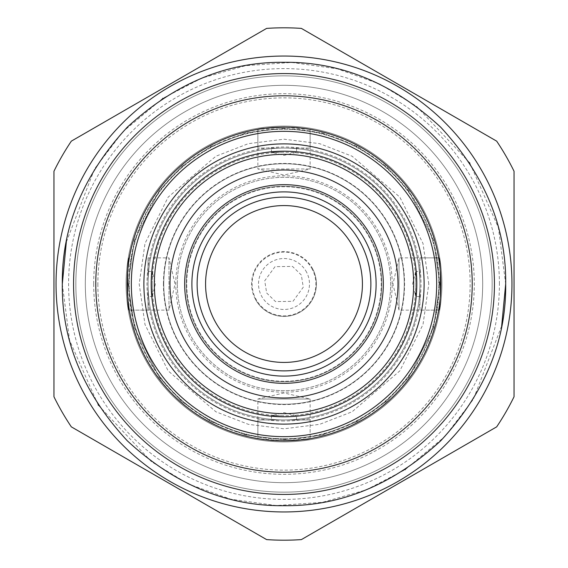 <?xml version="1.0" encoding="UTF-8"?>
<svg xmlns="http://www.w3.org/2000/svg" width="568" height="568" viewBox="0 0 568 568"><rect width="100%" height="100%" fill="white"/><g stroke="black" fill="none" stroke-linecap="round" stroke-linejoin="round"><path stroke-width="0.43" stroke-dasharray="2.84 2.13" d="M312.791 269.104A32.419 32.419 0 0 0 269.104 255.209A32.419 32.419 0 0 0 255.209 298.896A32.419 32.419 0 0 0 298.896 312.791A32.419 32.419 0 0 0 312.791 269.104A32.419 32.419 0 0 0 269.104 255.209A32.419 32.419 0 0 0 255.209 298.896A32.419 32.419 0 0 0 298.896 312.791A32.419 32.419 0 0 0 312.791 269.104A32.419 32.419 0 0 1 298.896 312.791A32.419 32.419 0 0 1 255.209 298.896M441.897 284A157.897 157.897 0 0 0 284 126.103A157.897 157.897 0 0 0 126.103 284A157.897 157.897 0 0 0 284 441.897A157.897 157.897 0 0 0 441.897 284A157.897 157.897 0 0 0 284 126.103A157.897 157.897 0 0 0 126.103 284A157.897 157.897 0 0 0 284 441.897A157.897 157.897 0 0 0 441.897 284A157.897 157.897 0 0 1 284 441.897A157.897 157.897 0 0 1 126.103 284A157.897 157.897 0 0 0 284 441.897A157.897 157.897 0 0 0 441.897 284A157.897 157.897 0 0 0 284 126.103A157.897 157.897 0 0 0 126.103 284A157.897 157.897 0 0 1 284 126.103A157.897 157.897 0 0 1 441.897 284A157.897 157.897 0 0 1 284 441.897A157.897 157.897 0 0 1 126.103 284A157.897 157.897 0 0 0 284 441.897A157.897 157.897 0 0 0 441.897 284M129.575 294.146A154.759 154.759 0 0 1 273.854 129.575A154.759 154.759 0 0 1 438.425 273.854A154.759 154.759 0 0 1 294.146 438.425A154.759 154.759 0 0 1 129.575 294.146M148.354 292.918A135.937 135.937 0 0 1 279.541 148.134A135.937 135.937 0 0 1 419.645 275.082A135.937 135.937 0 0 0 279.541 148.134A135.937 135.937 0 0 0 148.354 292.918A135.937 135.937 0 0 0 288.459 419.866A135.937 135.937 0 0 0 419.937 284A135.937 135.937 0 0 1 284 419.937A135.937 135.937 0 0 1 148.063 284A135.937 135.937 0 0 0 284 419.937A135.937 135.937 0 0 0 419.937 284A135.937 135.937 0 0 1 288.459 419.866A135.937 135.937 0 0 1 148.354 292.918M404.253 284A120.253 120.253 0 0 0 284 163.747A120.253 120.253 0 0 0 163.747 284A120.253 120.253 0 0 1 284 163.747A120.253 120.253 0 0 1 404.253 284A120.253 120.253 0 0 1 284 404.253A120.253 120.253 0 0 1 163.747 284A120.253 120.253 0 0 0 284 404.253A120.253 120.253 0 0 0 404.253 284M511.96 284A227.96 227.96 0 0 0 284 56.04A227.96 227.96 0 0 0 56.04 284A227.96 227.96 0 0 0 284 511.96A227.96 227.96 0 0 0 511.96 284A227.96 227.96 0 0 0 284 56.04A227.96 227.96 0 0 0 56.04 284A227.96 227.96 0 0 0 284 511.96A227.96 227.96 0 0 0 511.96 284A227.96 227.96 0 0 0 284 56.04A227.96 227.96 0 0 0 56.04 284A227.96 227.96 0 0 0 284 511.96A227.96 227.96 0 0 0 511.96 284A227.96 227.96 0 0 1 284 511.96A227.96 227.96 0 0 1 56.04 284M95.779 284A188.221 188.221 0 0 0 284 472.221A188.221 188.221 0 0 0 472.221 284A188.221 188.221 0 0 1 284 472.221A188.221 188.221 0 0 1 95.779 284A188.221 188.221 0 0 0 284 472.221A188.221 188.221 0 0 0 472.221 284A188.221 188.221 0 0 0 284 95.779A188.221 188.221 0 0 0 95.779 284A188.221 188.221 0 0 1 284 95.779A188.221 188.221 0 0 1 472.221 284A188.221 188.221 0 0 0 284 95.779A188.221 188.221 0 0 0 95.779 284M97.866 284A186.134 186.134 0 0 0 284 470.134A186.134 186.134 0 0 0 470.134 284A186.134 186.134 0 0 0 284 97.866A186.134 186.134 0 0 0 97.866 284M419.937 284A135.937 135.937 0 0 0 419.645 275.082A135.937 135.937 0 0 1 419.937 284A135.937 135.937 0 0 0 284 148.063A135.937 135.937 0 0 0 148.063 284A135.937 135.937 0 0 1 284 148.063A135.937 135.937 0 0 1 419.937 284M152.245 284A131.755 131.755 0 0 1 284 152.245A131.755 131.755 0 0 1 415.755 284A131.755 131.755 0 0 1 284 415.755A131.755 131.755 0 0 1 152.245 284M93.684 284A190.315 190.315 0 0 0 284 474.315A190.315 190.315 0 0 0 474.315 284A190.315 190.315 0 0 0 284 93.684A190.315 190.315 0 0 0 93.684 284M482.679 284A198.679 198.679 0 0 0 284 85.321A198.679 198.679 0 0 0 85.321 284A198.679 198.679 0 0 1 284 85.321A198.679 198.679 0 0 1 482.679 284A198.679 198.679 0 0 0 284 85.321A198.679 198.679 0 0 0 85.321 284A198.679 198.679 0 0 0 284 482.679A198.679 198.679 0 0 0 482.679 284A198.679 198.679 0 0 0 284 85.321A198.679 198.679 0 0 0 85.321 284A198.679 198.679 0 0 0 284 482.679A198.679 198.679 0 0 0 482.679 284A198.679 198.679 0 0 0 284 85.321A198.679 198.679 0 0 0 85.321 284A198.679 198.679 0 0 1 284 85.321A198.679 198.679 0 0 1 482.679 284A198.679 198.679 0 0 0 284 85.321A198.679 198.679 0 0 0 85.321 284A198.679 198.679 0 0 1 284 85.321A198.679 198.679 0 0 1 482.679 284A198.679 198.679 0 0 0 284 85.321A198.679 198.679 0 0 0 85.321 284A198.679 198.679 0 0 0 284 482.679A198.679 198.679 0 0 0 482.679 284A198.679 198.679 0 0 0 284 85.321A198.679 198.679 0 0 0 85.321 284A198.679 198.679 0 0 0 284 482.679A198.679 198.679 0 0 0 482.679 284A198.679 198.679 0 0 0 284 85.321A198.679 198.679 0 0 0 85.321 284A198.679 198.679 0 0 0 284 482.679A198.679 198.679 0 0 0 482.679 284A198.679 198.679 0 0 0 284 85.321A198.679 198.679 0 0 0 85.321 284A198.679 198.679 0 0 0 284 482.679A198.679 198.679 0 0 0 482.679 284A198.679 198.679 0 0 0 284 85.321A198.679 198.679 0 0 0 85.321 284A198.679 198.679 0 0 0 284 482.679A198.679 198.679 0 0 0 482.679 284A198.679 198.679 0 0 0 284 85.321A198.679 198.679 0 0 0 85.321 284A198.679 198.679 0 0 0 284 482.679A198.679 198.679 0 0 0 482.679 284A198.679 198.679 0 0 0 284 85.321A198.679 198.679 0 0 0 85.321 284A198.679 198.679 0 0 0 284 482.679A198.679 198.679 0 0 0 482.679 284A198.679 198.679 0 0 0 284 85.321A198.679 198.679 0 0 0 85.321 284A198.679 198.679 0 0 0 284 482.679A198.679 198.679 0 0 0 482.679 284A198.679 198.679 0 0 1 284 482.679A198.679 198.679 0 0 1 85.321 284A198.679 198.679 0 0 0 284 482.679A198.679 198.679 0 0 0 482.679 284A198.679 198.679 0 0 1 284 482.679A198.679 198.679 0 0 1 85.321 284A198.679 198.679 0 0 0 284 482.679A198.679 198.679 0 0 0 482.679 284A198.679 198.679 0 0 1 284 482.679A198.679 198.679 0 0 1 85.321 284A198.679 198.679 0 0 0 284 482.679A198.679 198.679 0 0 0 482.679 284M492.158 284A208.158 208.158 0 0 0 284 75.842A208.158 208.158 0 0 0 75.842 284A208.158 208.158 0 0 0 284 492.158A208.158 208.158 0 0 0 492.158 284A208.158 208.158 0 0 0 284 75.842A208.158 208.158 0 0 0 75.842 284A208.158 208.158 0 0 0 284 492.158A208.158 208.158 0 0 0 492.158 284A208.158 208.158 0 0 0 284 75.842A208.158 208.158 0 0 0 75.842 284A208.158 208.158 0 0 0 284 492.158A208.158 208.158 0 0 0 492.158 284A208.158 208.158 0 0 0 284 75.842A208.158 208.158 0 0 0 75.842 284A208.158 208.158 0 0 1 284 75.842A208.158 208.158 0 0 1 492.158 284A208.158 208.158 0 0 0 284 75.842A208.158 208.158 0 0 0 75.842 284A208.158 208.158 0 0 0 284 492.158A208.158 208.158 0 0 0 492.158 284A208.158 208.158 0 0 0 284 75.842A208.158 208.158 0 0 0 75.842 284A208.158 208.158 0 0 0 284 492.158A208.158 208.158 0 0 0 492.158 284A208.158 208.158 0 0 1 284 492.158A208.158 208.158 0 0 1 75.842 284A208.158 208.158 0 0 0 284 492.158A208.158 208.158 0 0 0 492.158 284M514.047 396.741L514.047 171.259A256.189 256.189 0 0 0 496.666 141.141L301.388 28.4A256.189 256.189 0 0 0 266.612 28.4L71.334 141.141A256.189 256.189 0 0 0 53.953 171.259L53.953 396.741A256.189 256.189 0 0 0 71.334 426.859L266.612 539.6A256.189 256.189 0 0 0 301.388 539.6L496.666 426.859A256.189 256.189 0 0 0 514.047 396.741M499.407 284A215.407 215.407 0 0 0 284 68.593A215.407 215.407 0 0 0 68.593 284A215.407 215.407 0 0 0 284 499.407A215.407 215.407 0 0 0 499.407 284M310.142 419.937L257.858 419.937L310.142 419.937L310.142 438.659L284 440.853L265.504 439.76L257.858 438.659L284 440.853L302.382 439.767M439.753 302.559A156.853 156.853 0 0 1 438.986 308.112M438.979 308.161A156.853 156.853 0 0 1 438.659 310.142C439.391 308.601 440.122 299.89 440.853 284C440.122 299.89 439.391 308.609 438.659 310.142L399.027 310.142L399.027 257.858L399.027 310.142L392.957 284L399.027 257.858L438.659 257.858C439.391 259.399 440.122 268.11 440.853 284C440.122 268.11 439.391 259.391 438.659 257.858L419.937 257.858L419.937 310.142L438.659 310.142M258.319 438.737A156.853 156.853 0 0 1 257.858 438.659L257.858 399.027L310.142 399.027L257.858 399.027L284 392.957L310.142 399.027L310.142 438.659A156.853 156.853 0 0 1 308.19 438.972M265.391 439.746A156.853 156.853 0 0 1 259.917 438.993M259.761 438.965A156.853 156.853 0 0 1 258.412 438.752M148.063 310.142L148.063 257.858L148.063 310.142L129.341 310.142A156.853 156.853 0 0 1 129.263 309.652M129.256 309.617A156.853 156.853 0 0 1 129.021 308.183M129.014 308.126A156.853 156.853 0 0 1 128.247 302.531M148.063 257.858L168.973 257.858L168.973 310.142L168.973 257.858L175.043 284L168.973 310.142L129.341 310.142C128.609 308.601 127.878 299.89 127.147 284L129.028 308.204M129.341 257.858C128.609 259.399 127.878 268.11 127.147 284A156.853 156.853 0 0 0 284 440.853A156.853 156.853 0 0 0 440.853 284A156.853 156.853 0 0 0 284 127.147A156.853 156.853 0 0 0 127.147 284L129.021 259.832M434.413 257.858A152.671 152.671 0 0 1 284 436.671A152.671 152.671 0 0 1 133.587 257.858M419.937 310.142L419.937 257.858M284 127.147L265.504 128.24L257.858 129.341L284 127.147L302.495 128.24L310.142 129.341L284 127.147A156.853 156.853 0 0 1 440.853 284A156.853 156.853 0 0 1 284 440.853A156.853 156.853 0 0 1 127.147 284A156.853 156.853 0 0 1 284 127.147C299.876 127.878 308.587 128.609 310.142 129.341C308.587 128.609 299.868 127.878 284 127.147C268.11 127.878 259.399 128.609 257.858 129.341L257.858 168.973L310.142 168.973L257.858 168.973L284 175.043L310.142 168.973L310.142 129.341L310.142 148.063L257.858 148.063L310.142 148.063M419.937 296.546L415.755 296.546L415.755 271.454L412.581 284L415.755 296.546L415.755 271.454L419.937 271.454L419.937 296.546L419.937 271.454M148.063 271.454L152.245 271.454L152.245 296.546L155.419 284L152.245 271.454L152.245 296.546L148.063 296.546L148.063 271.454L148.063 296.546M284 415.755L271.454 415.755L284 415.755M284 152.245L271.454 152.245L284 152.245M73.563 284A210.437 210.437 0 0 0 284 494.437A210.437 210.437 0 0 0 494.437 284A210.437 210.437 0 0 0 284 73.563A210.437 210.437 0 0 0 73.563 284M257.858 133.587A152.671 152.671 0 0 1 310.142 133.587M127.147 284A156.853 156.853 0 0 1 284 127.147A156.853 156.853 0 0 1 440.853 284M154.425 284A129.575 129.575 0 0 1 284 154.425A129.575 129.575 0 0 1 413.575 284A129.575 129.575 0 0 1 284 413.575A129.575 129.575 0 0 1 154.425 284M392.211 284A108.211 108.211 0 0 0 284 175.789A108.211 108.211 0 0 0 175.789 284A108.211 108.211 0 0 0 284 392.211A108.211 108.211 0 0 0 392.211 284M257.858 438.659C259.406 439.391 268.124 440.122 284 440.853C268.11 440.122 259.391 439.391 257.858 438.659L257.858 419.937M284 416.798A132.798 132.798 0 0 1 151.202 284A132.798 132.798 0 0 1 284 151.202A132.798 132.798 0 0 1 416.798 284A132.798 132.798 0 0 1 284 416.798A132.798 132.798 0 0 1 151.202 284A132.798 132.798 0 0 1 284 151.202A132.798 132.798 0 0 1 416.798 284A132.798 132.798 0 0 1 284 416.798A132.798 132.798 0 0 1 151.202 284A132.798 132.798 0 0 1 284 151.202A132.798 132.798 0 0 1 416.798 284A132.798 132.798 0 0 1 284 416.798A132.798 132.798 0 0 1 151.202 284A132.798 132.798 0 0 1 284 151.202A132.798 132.798 0 0 1 416.798 284A132.798 132.798 0 0 1 284 416.798M284 420.98A136.98 136.98 0 0 1 147.02 284A136.98 136.98 0 0 1 284 147.02A136.98 136.98 0 0 1 420.98 284A136.98 136.98 0 0 1 284 420.98M284 424.118A140.118 140.118 0 0 1 143.881 284A140.118 140.118 0 0 1 284 143.881A140.118 140.118 0 0 1 424.118 284A140.118 140.118 0 0 1 284 424.118A140.118 140.118 0 0 1 143.881 284A140.118 140.118 0 0 1 284 143.881A140.118 140.118 0 0 1 424.118 284A140.118 140.118 0 0 1 284 424.118A140.118 140.118 0 0 1 143.881 284A140.118 140.118 0 0 1 284 143.881A140.118 140.118 0 0 1 424.118 284A140.118 140.118 0 0 1 284 424.118M284 381.249A97.249 97.249 0 0 1 186.751 284A97.249 97.249 0 0 1 284 186.751A97.249 97.249 0 0 1 381.249 284A97.249 97.249 0 0 1 284 381.249A97.249 97.249 0 0 1 186.751 284A97.249 97.249 0 0 1 284 186.751A97.249 97.249 0 0 1 381.249 284A97.249 97.249 0 0 1 284 381.249M284 383.336A99.336 99.336 0 0 1 184.664 284A99.336 99.336 0 0 1 284 184.664A99.336 99.336 0 0 1 383.336 284A99.336 99.336 0 0 1 284 383.336A99.336 99.336 0 0 1 184.664 284A99.336 99.336 0 0 1 284 184.664A99.336 99.336 0 0 1 383.336 284A99.336 99.336 0 0 1 284 383.336A99.336 99.336 0 0 1 184.664 284A99.336 99.336 0 0 1 284 184.664A99.336 99.336 0 0 1 383.336 284A99.336 99.336 0 0 1 284 383.336M284 381.774A97.774 97.774 0 0 1 186.226 284A97.774 97.774 0 0 1 284 186.226A97.774 97.774 0 0 1 381.774 284A97.774 97.774 0 0 1 284 381.774A97.774 97.774 0 0 1 186.226 284A97.774 97.774 0 0 1 284 186.226A97.774 97.774 0 0 1 381.774 284A97.774 97.774 0 0 1 284 381.774M284 438.759A154.759 154.759 0 0 1 129.241 284A154.759 154.759 0 0 1 284 129.241A154.759 154.759 0 0 1 438.759 284A154.759 154.759 0 0 1 284 438.759M390.855 210.55A129.667 129.667 0 0 1 357.45 390.855A129.667 129.667 0 0 1 177.145 357.45A129.667 129.667 0 0 1 210.55 177.145A129.667 129.667 0 0 1 390.855 210.55M377.926 219.433A113.976 113.976 0 0 0 219.433 190.074A113.976 113.976 0 0 0 190.074 348.567A113.976 113.976 0 0 0 348.567 377.926A113.976 113.976 0 0 0 377.926 219.433M177.344 284A106.656 106.656 0 0 1 284 177.344A106.656 106.656 0 0 1 390.656 284A106.656 106.656 0 0 1 284 390.656A106.656 106.656 0 0 1 177.344 284A106.656 106.656 0 0 1 284 177.344A106.656 106.656 0 0 1 390.656 284A106.656 106.656 0 0 1 284 390.656A106.656 106.656 0 0 1 177.344 284M310.142 438.659C308.609 439.391 299.897 440.122 284 440.853M312.315 269.353A31.879 31.879 0 0 0 269.353 255.685A31.879 31.879 0 0 0 255.685 298.647A31.879 31.879 0 0 0 298.647 312.315A31.879 31.879 0 0 0 312.315 269.353M306.628 272.292A25.482 25.482 0 0 0 272.292 261.372A25.482 25.482 0 0 0 261.372 295.708A25.482 25.482 0 0 0 295.708 306.628A25.482 25.482 0 0 0 306.628 272.292M301.345 275.026L292.492 266.413L275.026 266.655L264.738 280.769L266.655 292.974L275.508 301.587L292.974 301.345L303.262 287.231L301.345 275.026M439.802 284L433.576 240.378L408.648 190.514L386.446 166.616L357.322 146.523L322.354 132.99L284 128.198L245.646 132.99L210.678 146.523L181.554 166.616L159.352 190.514L134.424 240.378L128.198 284L134.424 240.378L159.352 190.514L181.554 166.616L210.678 146.523L245.646 132.99L284 128.198L322.354 132.99L357.322 146.523L386.446 166.616L408.648 190.514L433.576 240.378L439.802 284L433.576 327.622L408.648 377.486L386.446 401.384L357.322 421.477L322.354 435.01L284 439.802L245.646 435.01L210.678 421.477L181.554 401.384L159.352 377.486L134.424 327.622L128.198 284L134.424 327.622L159.352 377.486L181.554 401.384L210.678 421.477L245.646 435.01L284 439.802L322.354 435.01L357.322 421.477L386.446 401.384L408.648 377.486L433.576 327.622L439.802 284M163.428 284A120.572 120.572 0 0 1 284 163.428A120.572 120.572 0 0 1 404.572 284A120.572 120.572 0 0 1 284 404.572A120.572 120.572 0 0 1 163.428 284M428.797 284L423.004 243.459L399.836 197.124L352.139 156.236L319.642 143.661L284 139.203L248.358 143.661L215.861 156.236L168.163 197.124L144.996 243.459L139.203 284L144.996 324.541L168.163 370.876L215.861 411.764L248.358 424.339L284 428.797L319.642 424.339L352.139 411.764L399.836 370.876L423.004 324.541L428.797 284M284 128.758A155.242 155.242 0 0 0 128.758 284A155.242 155.242 0 0 0 284 439.241A155.242 155.242 0 0 0 439.241 284A155.242 155.242 0 0 0 284 128.758M505.683 284L498.406 227.676L469.821 163.115M469.551 162.689L416.443 106.23L379.658 84.021L337.364 68.835L291.739 62.452L245.61 65.668L201.924 78.072L163.115 98.179M162.704 98.449L123.135 131.471L94.657 168.703L66.314 242.11M62.317 284L69.594 340.324L98.179 404.885M98.449 405.311L151.557 461.77L188.342 483.979L230.636 499.165L276.261 505.548L322.39 502.332L366.076 489.928L404.885 469.821M405.296 469.551L444.865 436.529L473.343 399.297L501.686 325.89M257.858 148.063L257.858 129.341M296.546 419.937L296.546 415.755L284 412.581L271.454 415.755L271.454 419.937M296.546 148.063L296.546 152.245L284 155.419L271.454 152.245L271.454 148.063"/><path stroke-width="0.85" d="M511.96 284A227.96 227.96 0 0 0 284 56.04A227.96 227.96 0 0 0 56.04 284A227.96 227.96 0 0 0 284 511.96A227.96 227.96 0 0 0 511.96 284A227.96 227.96 0 0 1 284 511.96A227.96 227.96 0 0 1 56.04 284M505.683 284C506.372 227.193 484.731 174.944 440.754 127.246C393.063 83.276 340.814 61.628 284 62.317C227.193 61.628 174.944 83.269 127.246 127.246C83.276 174.937 61.628 227.186 62.317 284C61.628 340.807 83.269 393.056 127.246 440.754C174.937 484.724 227.186 506.372 284 505.683C340.807 506.372 393.056 484.731 440.754 440.754C484.724 393.063 506.372 340.814 505.683 284L501.686 325.89M53.953 284L53.953 396.741A256.189 256.189 0 0 0 71.334 426.859L266.612 539.6A256.189 256.189 0 0 0 301.388 539.6L496.666 426.859A256.189 256.189 0 0 0 514.047 396.741L514.047 171.259A256.189 256.189 0 0 0 496.666 141.141L301.388 28.4A256.189 256.189 0 0 0 266.612 28.4L71.334 141.141A256.189 256.189 0 0 0 53.953 171.259L53.953 284M472.221 284A188.221 188.221 0 0 1 284 472.221A188.221 188.221 0 0 1 95.779 284A188.221 188.221 0 0 1 284 95.779A188.221 188.221 0 0 1 472.221 284M302.382 439.767L310.142 438.659A156.853 156.853 0 0 0 438.659 310.142C441.045 311.754 441.045 256.246 438.659 257.858C441.038 256.225 441.052 311.74 438.659 310.142M440.853 284A156.853 156.853 0 0 1 439.753 302.559M308.19 438.972A156.853 156.853 0 0 1 265.391 439.746M257.858 438.659A156.853 156.853 0 0 1 129.341 310.142C126.962 311.775 126.948 256.26 129.341 257.858C126.955 256.246 126.955 311.754 129.341 310.142L129.028 308.204M128.247 302.531A156.853 156.853 0 0 1 127.147 284M129.021 259.832L129.341 257.858M73.563 284A210.437 210.437 0 0 0 284 494.437A210.437 210.437 0 0 0 494.437 284A210.437 210.437 0 0 0 284 73.563A210.437 210.437 0 0 0 73.563 284M133.587 257.858A152.671 152.671 0 0 1 257.858 133.587M310.142 133.587A152.671 152.671 0 0 1 434.413 257.858M284 440.853A156.853 156.853 0 0 1 127.147 284A156.853 156.853 0 0 1 284 127.147A156.853 156.853 0 0 1 440.853 284A156.853 156.853 0 0 1 284 440.853C299.876 440.122 308.587 439.391 310.142 438.659M284 127.147C268.117 127.878 259.399 128.609 257.858 129.341M284 436.671A152.671 152.671 0 0 1 131.329 284A152.671 152.671 0 0 1 284 131.329A152.671 152.671 0 0 1 436.671 284A152.671 152.671 0 0 1 284 436.671M284 424.118A140.118 140.118 0 0 1 143.881 284A140.118 140.118 0 0 1 284 143.881A140.118 140.118 0 0 1 424.118 284A140.118 140.118 0 0 1 284 424.118M284 416.798A132.798 132.798 0 0 1 151.202 284A132.798 132.798 0 0 1 284 151.202A132.798 132.798 0 0 1 416.798 284A132.798 132.798 0 0 1 284 416.798M284 383.336A99.336 99.336 0 0 1 184.664 284A99.336 99.336 0 0 1 284 184.664A99.336 99.336 0 0 1 383.336 284A99.336 99.336 0 0 1 284 383.336M284 376.108A92.108 92.108 0 0 1 191.892 284A92.108 92.108 0 0 1 284 191.892A92.108 92.108 0 0 1 376.108 284A92.108 92.108 0 0 1 284 376.108M284 197.124A86.876 86.876 0 0 1 370.876 284A86.876 86.876 0 0 1 284 370.876A86.876 86.876 0 0 1 197.124 284A86.876 86.876 0 0 1 284 197.124M284 362.427A78.427 78.427 0 0 0 362.427 284A78.427 78.427 0 0 0 284 205.573A78.427 78.427 0 0 0 205.573 284A78.427 78.427 0 0 0 284 362.427M390.855 210.55A129.667 129.667 0 0 1 357.45 390.855A129.667 129.667 0 0 1 177.145 357.45A129.667 129.667 0 0 1 210.55 177.145A129.667 129.667 0 0 1 390.855 210.55M190.074 348.567A113.976 113.976 0 0 1 219.433 190.074A113.976 113.976 0 0 1 377.926 219.433A113.976 113.976 0 0 1 348.567 377.926A113.976 113.976 0 0 1 190.074 348.567M469.821 163.115L469.551 162.689M163.115 98.179L162.704 98.449M66.314 242.11L62.317 284M98.179 404.885L98.449 405.311M404.885 469.821L405.296 469.551"/></g></svg>
